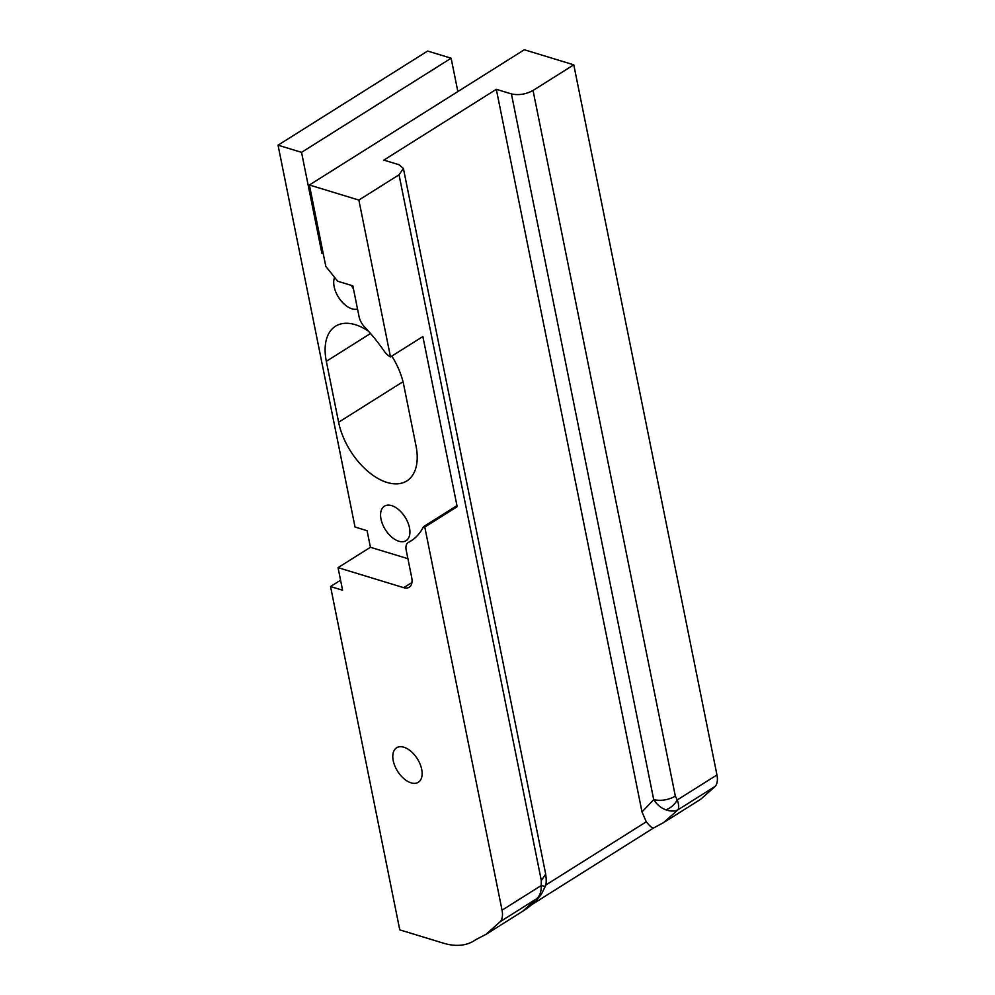 <?xml version="1.0" encoding="UTF-8"?>
<svg xmlns="http://www.w3.org/2000/svg" width="995" height="995" viewBox="0 0 995 995"><rect width="100%" height="100%" fill="white"/><g stroke="black" fill="none" stroke-linecap="round" stroke-linejoin="round"><path stroke-width="1.49" d="M381.01 519.104A20.373 11.679 -122.2 0 0 391.682 537.076A20.373 11.679 -122.2 0 0 406.097 540.683A20.373 11.679 -122.2 0 0 409.48 527.773A20.373 11.679 -122.2 0 0 398.821 509.801A20.373 11.679 -122.2 0 0 384.393 506.194A20.373 11.679 -122.2 0 0 381.01 519.104M393.236 760.702A20.373 11.679 -122.2 0 0 403.895 778.675A20.373 11.679 -122.2 0 0 418.323 782.281A20.373 11.679 -122.2 0 0 421.693 769.371A20.373 11.679 -122.2 0 0 411.034 751.399A20.373 11.679 -122.2 0 0 396.619 747.792A20.373 11.679 -122.2 0 0 393.236 760.702M334.606 277.369A20.373 11.679 -122.2 0 0 334.146 286.659A20.373 11.679 -122.2 0 0 357.528 309.022M351.409 285.403A20.373 11.679 -122.2 0 0 353.474 288.911M323.052 252.693L321.92 253.402L323.276 253.812M321.92 253.402L301.535 152.347L278.04 145.183L355.028 527.027L367.08 530.708L370.426 547.275L338.039 567.647L403.734 587.672A15.286 8.756 -122.2 0 0 409.181 587.249A15.286 8.756 -122.2 0 0 411.719 577.573L406.184 550.111A11.89 6.816 57.8 0 1 408.149 542.586A11.89 6.816 57.8 0 1 408.447 542.412A97.249 55.732 -122.2 0 0 410.86 541.044A97.249 55.732 -122.2 0 0 423.497 526.678L424.79 527.076L502.04 910.189L541.193 885.562L541.317 880.513L545.695 874.132L403.398 168.429L399.032 174.797L358.859 200.07L309.395 184.995L325.825 266.461L337.703 281.224L352.852 285.839L359.033 316.497A13.582 7.786 -122.2 0 0 364.742 327.168A115.93 66.429 57.8 0 1 384.008 350.862A13.582 7.786 -122.2 0 0 390.488 356.931L358.859 200.07M407.913 558.692L370.426 547.275M390.488 356.931L422.875 336.546L457.178 506.691L455.884 506.306L423.497 526.678M368.56 331.273A55.409 31.753 -122.2 0 0 335.514 326.223A55.409 31.753 -122.2 0 0 326.323 361.309L338.611 422.241A55.409 31.753 -122.2 0 0 367.603 471.12A55.409 31.753 -122.2 0 0 406.818 480.933A55.409 31.753 -122.2 0 0 416.01 445.835L403.721 384.903A55.409 31.753 -122.2 0 0 391.819 356.086M545.621 885.14L646.277 821.808L642.011 811.92L496.318 89.314L383.834 160.108L398.933 164.71L403.398 168.429M642.011 811.92L653.715 799.632C660.954 801.199 668.167 800.042 675.356 796.162L677.259 799.93A15.559 10.883 130.4 0 1 665.779 809.793C660.854 807.928 656.837 804.532 653.715 799.632L511.418 93.916L496.318 89.314M338.039 567.647L342.591 590.209L330.539 586.54L399.766 929.865L443.384 943.16A86.254 49.427 -122.2 0 0 474.117 940.76A86.254 49.427 -122.2 0 0 475.821 939.603L485.933 934.404L500.385 921.557A20.373 11.679 -122.2 0 0 502.04 910.189M278.04 145.183L427.626 51.043L451.133 58.207L301.535 152.347M457.862 91.577L451.133 58.207M340.576 580.222L330.539 586.54M309.395 184.995L524.315 49.75L573.779 64.824L533.046 90.458C525.87 94.326 518.656 95.483 511.418 93.916M716.96 774.943A20.373 11.679 57.8 0 1 715.305 786.299L677.943 809.818C679.075 807.704 678.851 804.42 677.259 799.93L716.96 774.943L573.779 64.824M715.305 786.299L700.716 799.246M457.178 506.691L424.79 527.076M541.23 894.53C532.959 904.803 525.857 909.293 522.736 911.246L541.23 894.53L545.372 886.222A15.559 0.622 14.8 0 1 541.193 885.562C541.467 890.861 540.136 895.139 537.188 898.385L500.385 921.557M700.853 799.159L663.491 822.678L677.943 809.818C674.635 811.472 670.58 811.46 665.779 809.793M646.277 821.808C650.643 827.106 653.242 829.034 654.063 827.579M370.526 333.499L326.323 361.309M403 381.719L338.611 422.241M675.344 796.162L533.046 90.458M541.317 880.5L399.032 174.797M413.149 539.464L408.447 542.412M411.918 582.523L403.734 587.672M476.232 939.429L474.117 940.76M522.736 911.246L485.933 934.404M545.372 886.222C546.354 884.008 546.466 879.978 545.683 874.132M653.74 827.89L531.392 904.878M653.678 827.915L663.491 822.666M413.273 539.365L408.149 542.586"/></g></svg>
